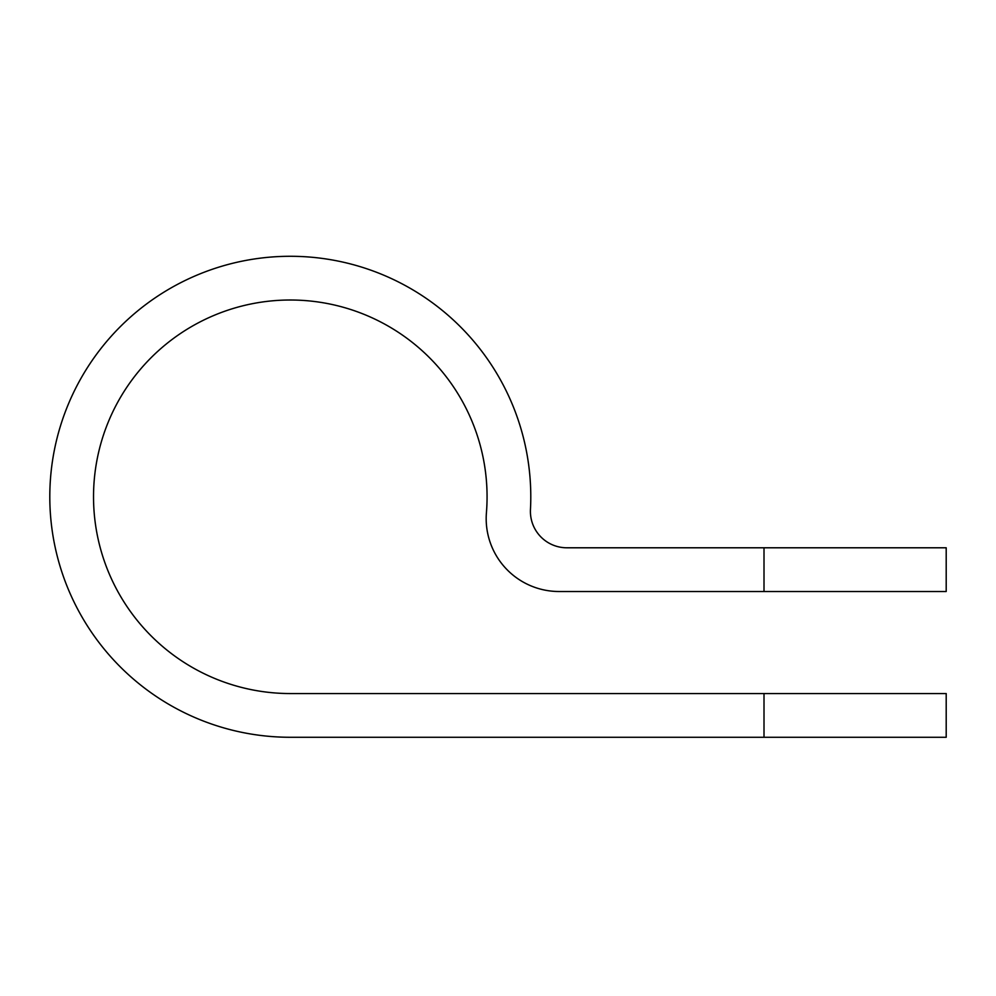 <?xml version="1.0" encoding="UTF-8"?>
<svg xmlns="http://www.w3.org/2000/svg" width="996" height="996" viewBox="0 0 996 996"><rect width="100%" height="100%" fill="white"/><g stroke="black" fill="none" stroke-linecap="round" stroke-linejoin="round"><path stroke-width="1.49" d="M530.407 511.346A36.441 36.441 0 0 1 530.457 509.429A240.497 240.497 0 0 0 290.297 256.283A240.497 240.497 0 0 0 49.8 496.78A240.497 240.497 0 0 0 290.297 737.277L946.2 737.277L946.2 693.552L290.297 693.552A196.772 196.772 0 0 1 93.524 496.78A196.772 196.772 0 0 1 290.297 300.008A196.772 196.772 0 0 1 486.422 512.728A72.882 72.882 0 0 0 559.055 591.512L764.007 591.512L764.007 547.788L566.849 547.788A36.441 36.441 0 0 1 530.407 511.346M764.007 547.788L946.2 547.788L946.2 591.512L764.007 591.512M764.007 737.277L764.007 693.552"/></g></svg>
